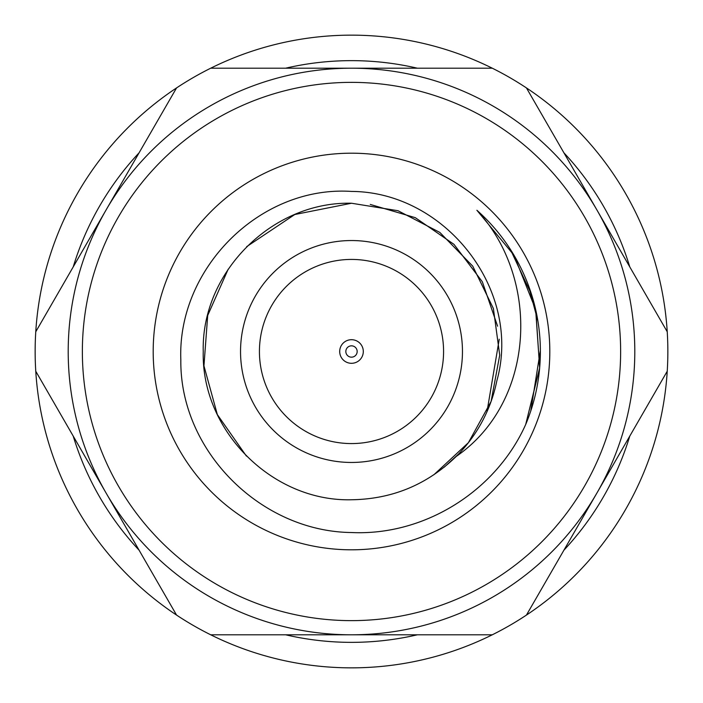 <?xml version="1.0" encoding="UTF-8"?>
<svg xmlns="http://www.w3.org/2000/svg" width="703" height="703" viewBox="0 0 703 703"><rect width="100%" height="100%" fill="white"/><g stroke="black" fill="none" stroke-linecap="round" stroke-linejoin="round"><path stroke-width="1.05" d="M351.5 667.85A316.35 316.35 0 0 0 667.85 351.5A316.35 316.35 0 0 0 351.5 35.15A316.35 316.35 0 0 0 35.15 351.5A316.35 316.35 0 0 0 351.5 667.85M596.847 209.854A283.3 283.3 0 0 0 351.5 68.2L492.285 68.2A316.35 316.35 0 0 1 526.45 87.928L667.235 331.772A316.35 316.35 0 0 1 667.235 371.228L596.847 493.146A283.3 283.3 0 0 0 596.847 209.854M351.5 634.8A283.3 283.3 0 0 0 634.8 351.5A283.3 283.3 0 0 0 351.5 68.2A283.3 283.3 0 0 0 68.2 351.5A283.3 283.3 0 0 0 596.847 493.146L526.45 615.072A316.35 316.35 0 0 1 492.285 634.8L210.715 634.8A316.35 316.35 0 0 1 176.55 615.072L35.765 371.228A316.35 316.35 0 0 1 35.765 331.772L176.55 87.928A316.35 316.35 0 0 1 210.715 68.2L351.5 68.2A283.3 283.3 0 0 0 106.153 493.146A283.3 283.3 0 0 0 351.5 634.8M285.638 634.8A290.857 290.857 0 0 0 417.362 634.8M563.911 550.185A290.857 290.857 0 0 0 629.774 436.115M629.774 266.885A290.857 290.857 0 0 0 563.911 152.815M417.362 68.2A290.857 290.857 0 0 0 285.638 68.2M351.5 357.168A5.668 5.668 0 0 0 357.168 351.5A5.668 5.668 0 0 0 351.5 345.832A5.668 5.668 0 0 0 345.832 351.5A5.668 5.668 0 0 0 351.5 357.168M351.5 363.302A11.802 11.802 0 0 0 363.302 351.5A11.802 11.802 0 0 0 351.5 339.698A11.802 11.802 0 0 0 339.698 351.5A11.802 11.802 0 0 0 351.5 363.302M351.5 443.575A92.075 92.075 0 0 0 443.575 351.5A92.075 92.075 0 0 0 351.5 259.425A92.075 92.075 0 0 0 259.425 351.5A92.075 92.075 0 0 0 351.5 443.575M351.5 462.46A110.96 110.96 0 0 0 462.46 351.5A110.96 110.96 0 0 0 351.5 240.54A110.96 110.96 0 0 0 240.54 351.5A110.96 110.96 0 0 0 351.5 462.46M246.375 456.045L217.35 414.621L203.949 365.85L207.701 315.462L228.22 269.135M246.674 246.656L294.777 214.52L351.5 203.237L398.012 210.724L439.832 232.421L472.732 266.147L493.383 308.485L499.719 355.164L491.089 401.457L468.374 442.697L433.856 474.78M525.721 424.41L539.667 367.739L535.642 309.513L514.034 255.312L476.898 210.267C540.809 279.1 535.686 401.712 456.229 456.44C427.072 484.719 392.16 499.156 351.5 499.763C272.342 501.801 201.199 430.746 203.237 351.526C201.181 272.184 272.369 201.234 351.5 203.237M456.229 456.44A148.263 148.263 0 0 0 496.793 381.017C522.461 290.04 445.192 191.849 351.5 191.427C259.899 185.337 177.209 268.625 180.829 359.848C179.687 451.071 260.875 531.547 351.5 532.531C424.489 535.985 495.984 491.125 525.747 424.366L539.64 368.064L535.809 310.287M351.5 153.192A198.308 198.308 0 0 0 153.192 351.5A198.308 198.308 0 0 0 351.5 549.808A198.308 198.308 0 0 0 549.808 351.5A198.308 198.308 0 0 0 351.5 153.192A198.308 198.308 0 0 0 153.192 351.5A198.308 198.308 0 0 0 351.5 549.808A198.308 198.308 0 0 0 549.808 351.5A198.308 198.308 0 0 0 351.5 153.192M531.705 294.97L510.273 249.214M530.765 410.956L540.361 350.472M537.892 321.025L528.225 284.891M525.747 424.366A188.87 188.87 0 0 0 476.898 210.267M370.27 204.432L415.315 217.684L453.962 244.345L482.328 281.762L497.583 326.174M499.244 339.215L487.003 411.659M458.708 453.91L444.261 467.161M139.089 152.815A290.857 290.857 0 0 0 73.226 266.885M73.226 436.115A290.857 290.857 0 0 0 139.089 550.185M351.5 620.635A269.135 269.135 0 0 0 620.635 351.5A269.135 269.135 0 0 0 351.5 82.365A269.135 269.135 0 0 0 82.365 351.5A269.135 269.135 0 0 0 351.5 620.635"/></g></svg>

